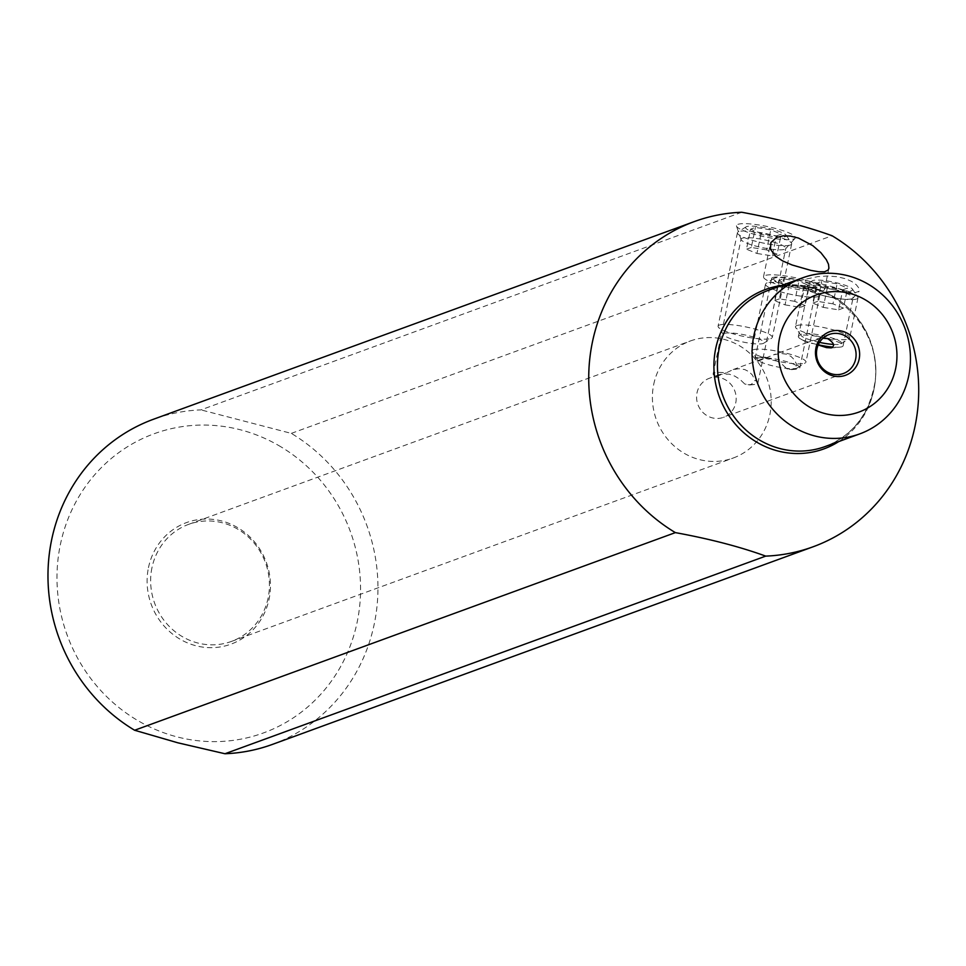 <?xml version="1.0" encoding="UTF-8"?>
<svg xmlns="http://www.w3.org/2000/svg" width="966" height="966" viewBox="0 0 966 966"><rect width="100%" height="100%" fill="white"/><g stroke="black" fill="none" stroke-linecap="round" stroke-linejoin="round"><path stroke-width="0.72" stroke-dasharray="4.83 3.62" d="M806.707 278.945L818.069 276.578L827.476 275.998L837.232 276.735L845.407 278.703L851.71 281.468L856.359 284.801L859.076 288.327L859.148 291.237L855.478 292.577L849.657 291.768L827.331 285.308L806.876 280.671L805.246 279.85L806.707 278.945M741.719 212.254L200.964 409.886A173.119 163.882 69.9 0 0 153.534 419.232M272.388 744.412A173.119 163.882 69.9 0 0 374.301 623.782A173.119 163.882 69.9 0 0 291.309 433.384L200.964 409.886M280.852 446.787A159.269 150.768 69.9 0 0 66.328 523.427A159.269 150.768 69.9 0 0 176.983 736.865A159.269 150.768 69.9 0 0 219.813 741.526A159.269 150.768 69.9 0 0 357.203 621.959A159.269 150.768 69.9 0 0 280.852 446.787M291.309 433.384L832.064 235.74M737.879 224.366A30.091 5.313 11.7 0 1 772.571 227.71A30.091 5.313 11.7 0 1 795.127 238.264A30.091 5.313 11.7 0 1 793.98 238.952A30.091 5.313 11.7 0 1 762.295 236.308A30.091 5.313 11.7 0 1 736.503 226.129A30.091 5.313 11.7 0 1 737.879 224.366M742.13 238.216A22.846 4.033 -168.3 0 0 741.055 239.121A22.846 4.033 -168.3 0 0 741.091 239.544A22.846 4.033 -168.3 0 0 760.665 247.284A22.846 4.033 -168.3 0 0 784.718 249.288A22.846 4.033 -168.3 0 0 785.6 248.769A22.846 4.033 -168.3 0 0 785.805 248.383A22.846 4.033 -168.3 0 0 767.33 240.474A22.846 4.033 -168.3 0 0 742.13 238.216M749.749 384.951L754.591 384.468A22.846 4.033 11.7 0 0 756.813 384.033A22.846 4.033 -168.3 0 0 757.899 383.128A22.846 4.033 -168.3 0 0 755.038 380.387L751.065 384.649L749.749 384.939L744.871 384.106L739.799 379.215L734.715 376.1L729.088 374.132L720.213 374.325L716.011 376.595A22.846 4.033 11.7 0 1 715.649 376.402A22.846 4.033 11.7 0 1 713.149 373.854A22.846 4.033 11.7 0 1 714.224 372.948A22.846 4.033 -168.3 0 1 726.178 372.876L732.916 369.7L738.845 368.722L744.714 369.543L749.073 371.741L752.405 375.062L755.038 380.387M754.591 384.468A22.846 4.033 11.7 0 1 744.871 384.106M735.742 402.858A20.769 19.67 69.9 0 0 729.233 382.608A20.769 19.67 69.9 0 0 709.249 378.322A20.769 19.67 69.9 0 0 697.017 392.788A20.769 19.67 -110.1 0 0 703.526 413.05A20.769 19.67 -110.1 0 0 723.51 417.336A20.769 19.67 -110.1 0 0 735.742 402.858M818.287 344.777A22.846 4.033 11.7 0 1 813.831 343.703L818.19 344.983M830.289 348.086L839.816 347.156A22.846 4.033 11.7 0 0 842.038 346.709A22.846 4.033 11.7 0 0 843.113 345.804A22.846 4.033 11.7 0 0 827.657 338.643A22.846 4.033 11.7 0 0 799.45 335.637A22.846 4.033 -168.3 0 0 798.363 336.542A22.846 4.033 -168.3 0 0 800.862 339.09A22.846 4.033 -168.3 0 0 813.831 343.703C806.767 342.737 805.052 342.169 808.663 342L822.996 338.221M800.862 339.09L807.129 342.568L808.663 342M757.924 361.272L773.549 354.812L780.769 353.411L786.638 354.232L790.997 356.43L794.33 359.738L796.962 365.063L792.977 369.326L791.673 369.616L786.783 368.783L781.711 363.892L776.628 360.777L771.001 358.809L762.126 359.002L757.924 361.272A22.846 4.033 11.7 0 1 757.561 361.079A22.846 4.033 11.7 0 1 755.062 358.531A22.846 4.033 11.7 0 1 756.149 357.637A22.846 4.033 -168.3 0 1 768.103 357.553M716.011 376.595L726.178 372.876M653.716 384.396A62.319 58.998 -110.1 0 1 690.4 340.962A62.319 58.998 -110.1 0 1 750.365 353.846A62.319 58.998 -110.1 0 1 769.878 414.607A62.319 58.998 -110.1 0 1 733.194 458.029A62.319 58.998 -110.1 0 1 673.23 445.157A62.319 58.998 -110.1 0 1 653.716 384.396M151.952 567.791A62.319 58.998 69.9 0 0 171.465 628.552A62.319 58.998 69.9 0 0 231.429 641.424A62.319 58.998 69.9 0 0 268.113 598.002A62.319 58.998 69.9 0 0 248.6 537.241A62.319 58.998 69.9 0 0 188.636 524.357A62.319 58.998 69.9 0 0 151.952 567.791M148.462 567.67A64.722 61.269 -110.1 0 1 221.697 520.976A64.722 61.269 -110.1 0 1 269.091 599.041A64.722 61.269 -110.1 0 1 195.856 645.735A64.722 61.269 -110.1 0 1 148.462 567.67M839.816 347.156A22.846 4.033 11.7 0 1 832.475 347.035M851.976 298.736A22.846 4.033 11.7 0 1 827.922 296.731A22.846 4.033 11.7 0 1 808.337 289.003A22.846 4.033 11.7 0 1 808.3 288.568A22.846 4.033 11.7 0 1 809.387 287.663A22.846 4.033 11.7 0 1 834.588 289.933A22.846 4.033 11.7 0 1 853.05 297.83A22.846 4.033 11.7 0 1 852.845 298.216A22.846 4.033 11.7 0 1 851.976 298.736M791.673 369.628L796.515 369.145A22.846 4.033 11.7 0 0 798.737 368.71A22.846 4.033 -168.3 0 0 799.812 367.805A22.846 4.033 -168.3 0 0 796.962 365.063M772.728 277.544A22.846 4.033 11.7 0 1 797.928 279.814A22.846 4.033 11.7 0 1 816.403 287.711A22.846 4.033 11.7 0 1 815.328 288.617A22.846 4.033 11.7 0 1 790.128 286.347A22.846 4.033 11.7 0 1 771.653 278.45A22.846 4.033 11.7 0 1 772.728 277.544M796.515 369.145A22.846 4.033 11.7 0 1 786.783 368.783M823.068 290.633A31.166 5.494 -168.3 0 0 824.541 289.402A31.166 5.494 -168.3 0 0 799.353 278.619A31.166 5.494 -168.3 0 0 764.987 275.527A31.166 5.494 -168.3 0 0 763.514 276.759A31.166 5.494 -168.3 0 0 788.703 287.542A31.166 5.494 -168.3 0 0 823.068 290.633M819.542 342.387A20.769 3.671 11.7 0 1 801.055 335.48A20.769 3.671 11.7 0 1 801.84 333.946A20.769 3.671 11.7 0 1 826.534 336.446A20.769 3.671 11.7 0 1 841.072 343.775A20.769 3.671 11.7 0 1 840.553 344.017A20.769 3.671 11.7 0 1 833.247 344.415M796.769 325.59A27.7 4.89 -168.3 0 0 795.453 326.689A27.7 4.89 -168.3 0 0 795.718 327.643A27.7 4.89 -168.3 0 0 820.267 336.82A27.7 4.89 -168.3 0 0 848.389 339.018A27.7 4.89 -168.3 0 0 849.09 338.692A27.7 4.89 -168.3 0 0 849.706 337.931A27.7 4.89 -168.3 0 0 827.307 328.343A27.7 4.89 -168.3 0 0 796.769 325.59M856.685 298.977A27.7 4.89 -168.3 0 0 857.989 297.878A27.7 4.89 -168.3 0 0 857.736 296.936A27.7 4.89 -168.3 0 0 833.175 287.759A27.7 4.89 -168.3 0 0 805.052 285.55A27.7 4.89 -168.3 0 0 804.364 285.876A27.7 4.89 -168.3 0 0 803.748 286.648A27.7 4.89 -168.3 0 0 826.135 296.224A27.7 4.89 -168.3 0 0 856.685 298.977M812.889 280.551A20.769 3.671 -168.3 0 0 812.37 280.804A20.769 3.671 -168.3 0 0 826.92 288.134A20.769 3.671 -168.3 0 0 851.614 290.621A20.769 3.671 -168.3 0 0 852.398 289.088A20.769 3.671 -168.3 0 0 833.984 282.205A20.769 3.671 -168.3 0 0 812.889 280.551M823.261 307.381L838.597 309.857L842.738 289.836L827.415 287.361L816.922 283.123L812.78 303.143L823.261 307.381L827.415 287.361M842.738 289.836L847.58 288.061L837.099 283.823L821.764 281.348L816.922 283.123M838.597 309.857L843.439 308.082L847.58 288.061M843.439 308.082L832.946 303.843L837.099 283.823M832.946 303.843L817.622 301.368L821.764 281.348M817.622 301.368L812.78 303.143M758.081 358.132A20.769 3.671 11.7 0 1 782.786 360.632A20.769 3.671 11.7 0 1 797.324 367.961A20.769 3.671 11.7 0 1 796.805 368.203A20.769 3.671 11.7 0 1 775.71 366.549A20.769 3.671 11.7 0 1 757.296 359.666A20.769 3.671 11.7 0 1 758.081 358.132M753.009 349.789A27.7 4.89 -168.3 0 0 751.705 350.875A27.7 4.89 -168.3 0 0 751.959 351.829A27.7 4.89 -168.3 0 0 776.519 361.006A27.7 4.89 -168.3 0 0 804.642 363.204A27.7 4.89 -168.3 0 0 805.33 362.878A27.7 4.89 -168.3 0 0 805.946 362.117A27.7 4.89 -168.3 0 0 783.559 352.53A27.7 4.89 -168.3 0 0 753.009 349.789M818.456 296.465A27.7 4.89 -168.3 0 0 819.772 295.367A27.7 4.89 -168.3 0 0 819.506 294.425A27.7 4.89 -168.3 0 0 794.958 285.248A27.7 4.89 -168.3 0 0 766.835 283.038A27.7 4.89 -168.3 0 0 766.135 283.364A27.7 4.89 -168.3 0 0 765.519 284.137A27.7 4.89 -168.3 0 0 787.918 293.712A27.7 4.89 -168.3 0 0 818.456 296.465M774.672 278.039A20.769 3.671 -168.3 0 0 774.152 278.293A20.769 3.671 -168.3 0 0 788.691 285.622A20.769 3.671 -168.3 0 0 813.384 288.11A20.769 3.671 -168.3 0 0 814.169 286.576A20.769 3.671 -168.3 0 0 795.755 279.693A20.769 3.671 -168.3 0 0 774.672 278.039M785.044 304.87L800.367 307.345L804.509 287.325L789.186 284.849L778.705 280.611L774.551 300.631L785.044 304.87L789.186 284.849M804.509 287.325L809.351 285.55L798.87 281.311L783.547 278.836L778.705 280.611M800.367 307.345L805.209 305.57L809.351 285.55M805.209 305.57L794.716 301.332L798.87 281.311M794.716 301.332L779.393 298.856L783.547 278.836M779.393 298.856L774.551 300.631M724.452 333.415A20.769 3.671 11.7 0 1 749.157 335.902A20.769 3.671 11.7 0 1 763.695 343.232A20.769 3.671 11.7 0 1 763.176 343.485A20.769 3.671 11.7 0 1 742.081 341.831A20.769 3.671 11.7 0 1 723.667 334.948A20.769 3.671 11.7 0 1 724.452 333.415M719.38 325.059A27.7 4.89 -168.3 0 0 718.076 326.158A27.7 4.89 -168.3 0 0 718.342 327.1A27.7 4.89 -168.3 0 0 742.89 336.277A27.7 4.89 -168.3 0 0 771.013 338.486A27.7 4.89 -168.3 0 0 771.701 338.16A27.7 4.89 -168.3 0 0 772.317 337.388A27.7 4.89 -168.3 0 0 749.93 327.812A27.7 4.89 -168.3 0 0 719.38 325.059M790.357 245.05A27.7 4.89 -168.3 0 0 791.673 243.951A27.7 4.89 -168.3 0 0 791.408 242.997A27.7 4.89 -168.3 0 0 766.859 233.82A27.7 4.89 -168.3 0 0 738.736 231.623A27.7 4.89 -168.3 0 0 738.048 231.949A27.7 4.89 -168.3 0 0 737.42 232.709A27.7 4.89 -168.3 0 0 759.819 242.297A27.7 4.89 -168.3 0 0 790.357 245.05M746.573 226.624A20.769 3.671 -168.3 0 0 746.054 226.865A20.769 3.671 -168.3 0 0 760.592 234.195A20.769 3.671 -168.3 0 0 785.286 236.694A20.769 3.671 -168.3 0 0 786.07 235.161A20.769 3.671 -168.3 0 0 767.656 228.278A20.769 3.671 -168.3 0 0 746.573 226.624M756.946 253.454L772.269 255.918L776.423 235.897L761.087 233.422L750.606 229.184L746.452 249.204L756.946 253.454L761.087 233.422M776.423 235.897L781.253 234.134L770.771 229.884L755.448 227.421L750.606 229.184M772.269 255.918L777.111 254.155L781.253 234.134M777.111 254.155L766.63 249.916L770.771 229.884M766.63 249.916L751.294 247.441L755.448 227.421M751.294 247.441L746.452 249.204M825.157 446.546A83.1 78.657 69.9 0 0 874.073 388.634A83.1 78.657 69.9 0 0 848.051 307.623A83.1 78.657 69.9 0 0 768.103 290.452C822.537 267.014 889.094 328.343 873.554 389.044C866.876 417.203 850.744 436.366 825.157 446.546M838.742 441.571A84.887 80.359 69.9 0 0 873.916 389.696A84.887 80.359 69.9 0 0 781.699 285.477M741.091 239.544L736.503 226.129M785.6 248.769L795.127 238.264M757.899 383.128L785.805 248.383M713.149 373.854L741.055 239.121M829.166 334.49L811.682 340.877M807.25 342.495L773.549 354.812M761.546 359.195L731.624 370.135M719.634 374.518L709.249 378.322M231.429 641.424L733.194 458.029M188.636 524.357L690.4 340.962M843.427 373.504L723.51 417.336M798.363 336.542L808.3 288.568M843.113 345.804L853.05 297.83M852.845 298.216L858.943 291.503M808.337 289.003L805.246 279.947M799.812 367.805L816.403 287.711M755.062 358.531L771.653 278.45M763.514 276.759L770.168 244.652M824.541 289.402L828.913 268.294M801.055 335.48L795.718 327.643M841.072 343.775L849.09 338.692M857.989 297.878L849.706 337.931M803.748 286.648L795.453 326.689M812.37 280.804L804.364 285.876M852.398 289.088L857.736 296.936M757.296 359.666L751.959 351.829M797.324 367.961L805.33 362.878M819.772 295.367L805.946 362.117M765.519 284.137L751.705 350.875M774.152 278.293L766.135 283.364M814.169 286.576L819.506 294.425M723.667 334.948L718.342 327.1M763.695 343.232L771.701 338.16M791.673 243.951L772.317 337.388M737.42 232.709L718.076 326.158M746.054 226.865L738.048 231.949M786.07 235.161L791.408 242.997"/><path stroke-width="1.45" d="M825.121 413.605A62.319 58.998 -110.1 0 1 779.477 338.438A62.319 58.998 -110.1 0 1 849.995 293.471A62.319 58.998 -110.1 0 1 895.639 368.638A62.319 58.998 -110.1 0 1 825.121 413.605M815.956 347.917A23.172 21.94 69.9 0 0 832.933 375.871A23.172 21.94 69.9 0 0 859.148 359.159A23.172 21.94 69.9 0 0 842.183 331.205A23.172 21.94 69.9 0 0 815.956 347.917M859.788 433.879A83.1 78.657 69.9 0 1 814.676 435.932A83.1 78.657 69.9 0 1 753.83 335.697A83.1 78.657 -110.1 0 1 802.746 277.785A83.1 78.657 -110.1 0 1 882.695 294.968A83.1 78.657 -110.1 0 1 908.704 375.979A83.1 78.657 69.9 0 1 859.788 433.879L825.157 446.546A83.1 78.657 69.9 0 1 745.209 429.363A83.1 78.657 69.9 0 1 719.187 348.352A83.1 78.657 69.9 0 1 768.103 290.452L802.746 277.785M592.387 342.218A173.119 163.882 69.9 0 0 675.367 532.616C709.732 538.895 739.847 546.732 765.724 556.114A173.119 163.882 69.9 0 0 813.143 546.768A173.119 163.882 69.9 0 0 915.056 426.139A173.119 163.882 69.9 0 0 832.064 235.74C806.187 226.358 776.072 218.533 741.719 212.254A173.119 163.882 69.9 0 0 694.288 221.588A173.119 163.882 69.9 0 0 592.387 342.218M770.433 249.204L775.601 256.316L782.665 260.929L792.12 264.986L810.957 270.408L818.77 271.76L824.553 271.772L828.019 270.13L828.913 268.294L828.514 264.31L826.365 259.745L820.895 252.706L812.732 245.606L798.447 238.059L790.381 236.066L783.209 235.837L776.555 237.491L770.928 242.502L770.433 249.204M694.288 221.588L153.534 419.232A173.119 163.882 69.9 0 0 48.3 564.893A173.119 163.882 69.9 0 0 134.624 730.26L675.367 532.616M765.724 556.114L224.969 753.746L177.696 742.769L134.624 730.26M224.969 753.746A173.119 163.882 69.9 0 0 272.388 744.412L813.143 546.768M816.934 348.968A20.769 19.67 -110.1 0 1 829.166 334.49A20.769 19.67 -110.1 0 1 849.15 338.776A20.769 19.67 -110.1 0 1 855.659 359.026A20.769 19.67 -110.1 0 1 843.427 373.504A20.769 19.67 -110.1 0 1 823.443 369.217A20.769 19.67 -110.1 0 1 816.934 348.968M818.19 344.983L826.546 347.615L831.267 347.881C835.24 345.949 834.044 342.87 827.657 338.643L822.996 338.221M832.475 347.035A22.846 4.033 11.7 0 1 818.287 344.777M833.247 344.415A20.769 3.671 11.7 0 1 819.542 342.387M781.699 285.477A84.887 80.359 69.9 0 0 715.697 348.593A84.887 80.359 69.9 0 0 748.867 436.874A84.887 80.359 69.9 0 0 838.742 441.571"/></g></svg>
